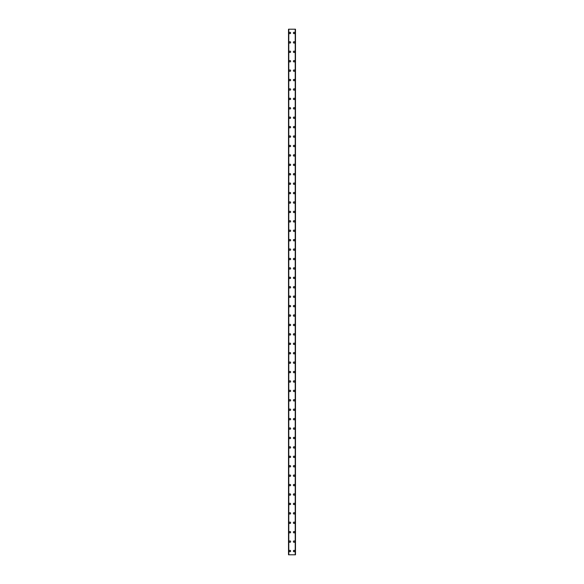 <?xml version="1.0" encoding="UTF-8"?>
<svg xmlns="http://www.w3.org/2000/svg" width="584" height="584" viewBox="0 0 584 584"><rect width="100%" height="100%" fill="white"/><g stroke="black" fill="none" stroke-linecap="round" stroke-linejoin="round"><path stroke-width="0.88" d="M289.219 551.033A0.708 0.708 0 0 1 289.927 550.325A0.708 0.708 0 0 1 290.635 551.033A0.708 0.708 0 0 1 289.927 551.741A0.708 0.708 0 0 1 289.219 551.033M289.219 541.616A0.708 0.708 0 0 1 289.927 540.908A0.708 0.708 0 0 1 290.635 541.616A0.708 0.708 0 0 1 289.927 542.317A0.708 0.708 0 0 1 289.219 541.616M289.219 532.192A0.708 0.708 0 0 1 289.927 531.484A0.708 0.708 0 0 1 290.635 532.192A0.708 0.708 0 0 1 289.927 532.9A0.708 0.708 0 0 1 289.219 532.192M289.219 522.775A0.708 0.708 0 0 1 289.927 522.067A0.708 0.708 0 0 1 290.635 522.775A0.708 0.708 0 0 1 289.927 523.483A0.708 0.708 0 0 1 289.219 522.775M289.219 513.358A0.708 0.708 0 0 1 289.927 512.65A0.708 0.708 0 0 1 290.635 513.358A0.708 0.708 0 0 1 289.927 514.059A0.708 0.708 0 0 1 289.219 513.358M289.219 503.934A0.708 0.708 0 0 1 289.927 503.226A0.708 0.708 0 0 1 290.635 503.934A0.708 0.708 0 0 1 289.927 504.642A0.708 0.708 0 0 1 289.219 503.934M289.219 494.517A0.708 0.708 0 0 1 289.927 493.809A0.708 0.708 0 0 1 290.635 494.517A0.708 0.708 0 0 1 289.927 495.225A0.708 0.708 0 0 1 289.219 494.517M289.219 485.1A0.708 0.708 0 0 1 289.927 484.391A0.708 0.708 0 0 1 290.635 485.1A0.708 0.708 0 0 1 289.927 485.8A0.708 0.708 0 0 1 289.219 485.1M289.219 475.675A0.708 0.708 0 0 1 289.927 474.974A0.708 0.708 0 0 1 290.635 475.675A0.708 0.708 0 0 1 289.927 476.383A0.708 0.708 0 0 1 289.219 475.675M289.219 466.258A0.708 0.708 0 0 1 289.927 465.55A0.708 0.708 0 0 1 290.635 466.258A0.708 0.708 0 0 1 289.927 466.966A0.708 0.708 0 0 1 289.219 466.258M289.219 456.841A0.708 0.708 0 0 1 289.927 456.133A0.708 0.708 0 0 1 290.635 456.841A0.708 0.708 0 0 1 289.927 457.542A0.708 0.708 0 0 1 289.219 456.841M289.219 447.417A0.708 0.708 0 0 1 289.927 446.716A0.708 0.708 0 0 1 290.635 447.417A0.708 0.708 0 0 1 289.927 448.125A0.708 0.708 0 0 1 289.219 447.417M289.219 438A0.708 0.708 0 0 1 289.927 437.292A0.708 0.708 0 0 1 290.635 438A0.708 0.708 0 0 1 289.927 438.708A0.708 0.708 0 0 1 289.219 438M289.219 428.583A0.708 0.708 0 0 1 289.927 427.875A0.708 0.708 0 0 1 290.635 428.583A0.708 0.708 0 0 1 289.927 429.284A0.708 0.708 0 0 1 289.219 428.583M289.219 419.159A0.708 0.708 0 0 1 289.927 418.458A0.708 0.708 0 0 1 290.635 419.159A0.708 0.708 0 0 1 289.927 419.867A0.708 0.708 0 0 1 289.219 419.159M289.219 409.742A0.708 0.708 0 0 1 289.927 409.034A0.708 0.708 0 0 1 290.635 409.742A0.708 0.708 0 0 1 289.927 410.45A0.708 0.708 0 0 1 289.219 409.742M289.219 400.325A0.708 0.708 0 0 1 289.927 399.617A0.708 0.708 0 0 1 290.635 400.325A0.708 0.708 0 0 1 289.927 401.026A0.708 0.708 0 0 1 289.219 400.325M289.219 390.9A0.708 0.708 0 0 1 289.927 390.2A0.708 0.708 0 0 1 290.635 390.9A0.708 0.708 0 0 1 289.927 391.609A0.708 0.708 0 0 1 289.219 390.9M289.219 381.483A0.708 0.708 0 0 1 289.927 380.775A0.708 0.708 0 0 1 290.635 381.483A0.708 0.708 0 0 1 289.927 382.191A0.708 0.708 0 0 1 289.219 381.483M289.219 372.066A0.708 0.708 0 0 1 289.927 371.358A0.708 0.708 0 0 1 290.635 372.066A0.708 0.708 0 0 1 289.927 372.774A0.708 0.708 0 0 1 289.219 372.066M289.219 362.642A0.708 0.708 0 0 1 289.927 361.941A0.708 0.708 0 0 1 290.635 362.642A0.708 0.708 0 0 1 289.927 363.35A0.708 0.708 0 0 1 289.219 362.642M289.219 353.225A0.708 0.708 0 0 1 289.927 352.517A0.708 0.708 0 0 1 290.635 353.225A0.708 0.708 0 0 1 289.927 353.933A0.708 0.708 0 0 1 289.219 353.225M289.219 343.808A0.708 0.708 0 0 1 289.927 343.1A0.708 0.708 0 0 1 290.635 343.808A0.708 0.708 0 0 1 289.927 344.516A0.708 0.708 0 0 1 289.219 343.808M289.219 334.384A0.708 0.708 0 0 1 289.927 333.683A0.708 0.708 0 0 1 290.635 334.384A0.708 0.708 0 0 1 289.927 335.092A0.708 0.708 0 0 1 289.219 334.384M289.219 324.967A0.708 0.708 0 0 1 289.927 324.259A0.708 0.708 0 0 1 290.635 324.967A0.708 0.708 0 0 1 289.927 325.675A0.708 0.708 0 0 1 289.219 324.967M289.219 315.55A0.708 0.708 0 0 1 289.927 314.842A0.708 0.708 0 0 1 290.635 315.55A0.708 0.708 0 0 1 289.927 316.258A0.708 0.708 0 0 1 289.219 315.55M289.219 306.125A0.708 0.708 0 0 1 289.927 305.425A0.708 0.708 0 0 1 290.635 306.125A0.708 0.708 0 0 1 289.927 306.834A0.708 0.708 0 0 1 289.219 306.125M289.219 296.708A0.708 0.708 0 0 1 289.927 296A0.708 0.708 0 0 1 290.635 296.708A0.708 0.708 0 0 1 289.927 297.417A0.708 0.708 0 0 1 289.219 296.708M289.219 287.291A0.708 0.708 0 0 1 289.927 286.583A0.708 0.708 0 0 1 290.635 287.291A0.708 0.708 0 0 1 289.927 288A0.708 0.708 0 0 1 289.219 287.291M289.219 277.874A0.708 0.708 0 0 1 289.927 277.166A0.708 0.708 0 0 1 290.635 277.874A0.708 0.708 0 0 1 289.927 278.575A0.708 0.708 0 0 1 289.219 277.874M289.219 268.45A0.708 0.708 0 0 1 289.927 267.742A0.708 0.708 0 0 1 290.635 268.45A0.708 0.708 0 0 1 289.927 269.158A0.708 0.708 0 0 1 289.219 268.45M289.219 259.033A0.708 0.708 0 0 1 289.927 258.325A0.708 0.708 0 0 1 290.635 259.033A0.708 0.708 0 0 1 289.927 259.741A0.708 0.708 0 0 1 289.219 259.033M289.219 249.616A0.708 0.708 0 0 1 289.927 248.908A0.708 0.708 0 0 1 290.635 249.616A0.708 0.708 0 0 1 289.927 250.317A0.708 0.708 0 0 1 289.219 249.616M289.219 240.192A0.708 0.708 0 0 1 289.927 239.484A0.708 0.708 0 0 1 290.635 240.192A0.708 0.708 0 0 1 289.927 240.9A0.708 0.708 0 0 1 289.219 240.192M289.219 230.775A0.708 0.708 0 0 1 289.927 230.067A0.708 0.708 0 0 1 290.635 230.775A0.708 0.708 0 0 1 289.927 231.483A0.708 0.708 0 0 1 289.219 230.775M289.219 221.358A0.708 0.708 0 0 1 289.927 220.65A0.708 0.708 0 0 1 290.635 221.358A0.708 0.708 0 0 1 289.927 222.059A0.708 0.708 0 0 1 289.219 221.358M289.219 211.934A0.708 0.708 0 0 1 289.927 211.226A0.708 0.708 0 0 1 290.635 211.934A0.708 0.708 0 0 1 289.927 212.642A0.708 0.708 0 0 1 289.219 211.934M289.219 202.517A0.708 0.708 0 0 1 289.927 201.808A0.708 0.708 0 0 1 290.635 202.517A0.708 0.708 0 0 1 289.927 203.225A0.708 0.708 0 0 1 289.219 202.517M289.219 193.1A0.708 0.708 0 0 1 289.927 192.392A0.708 0.708 0 0 1 290.635 193.1A0.708 0.708 0 0 1 289.927 193.8A0.708 0.708 0 0 1 289.219 193.1M289.219 183.675A0.708 0.708 0 0 1 289.927 182.975A0.708 0.708 0 0 1 290.635 183.675A0.708 0.708 0 0 1 289.927 184.383A0.708 0.708 0 0 1 289.219 183.675M289.219 174.258A0.708 0.708 0 0 1 289.927 173.55A0.708 0.708 0 0 1 290.635 174.258A0.708 0.708 0 0 1 289.927 174.966A0.708 0.708 0 0 1 289.219 174.258M289.219 164.841A0.708 0.708 0 0 1 289.927 164.133A0.708 0.708 0 0 1 290.635 164.841A0.708 0.708 0 0 1 289.927 165.542A0.708 0.708 0 0 1 289.219 164.841M289.219 155.417A0.708 0.708 0 0 1 289.927 154.716A0.708 0.708 0 0 1 290.635 155.417A0.708 0.708 0 0 1 289.927 156.125A0.708 0.708 0 0 1 289.219 155.417M289.219 146A0.708 0.708 0 0 1 289.927 145.292A0.708 0.708 0 0 1 290.635 146A0.708 0.708 0 0 1 289.927 146.708A0.708 0.708 0 0 1 289.219 146M289.219 136.583A0.708 0.708 0 0 1 289.927 135.875A0.708 0.708 0 0 1 290.635 136.583A0.708 0.708 0 0 1 289.927 137.284A0.708 0.708 0 0 1 289.219 136.583M289.219 127.159A0.708 0.708 0 0 1 289.927 126.458A0.708 0.708 0 0 1 290.635 127.159A0.708 0.708 0 0 1 289.927 127.867A0.708 0.708 0 0 1 289.219 127.159M289.219 117.742A0.708 0.708 0 0 1 289.927 117.034A0.708 0.708 0 0 1 290.635 117.742A0.708 0.708 0 0 1 289.927 118.45A0.708 0.708 0 0 1 289.219 117.742M289.219 108.325A0.708 0.708 0 0 1 289.927 107.617A0.708 0.708 0 0 1 290.635 108.325A0.708 0.708 0 0 1 289.927 109.025A0.708 0.708 0 0 1 289.219 108.325M289.219 98.9A0.708 0.708 0 0 1 289.927 98.2A0.708 0.708 0 0 1 290.635 98.9A0.708 0.708 0 0 1 289.927 99.608A0.708 0.708 0 0 1 289.219 98.9M289.219 89.483A0.708 0.708 0 0 1 289.927 88.775A0.708 0.708 0 0 1 290.635 89.483A0.708 0.708 0 0 1 289.927 90.191A0.708 0.708 0 0 1 289.219 89.483M289.219 80.066A0.708 0.708 0 0 1 289.927 79.358A0.708 0.708 0 0 1 290.635 80.066A0.708 0.708 0 0 1 289.927 80.775A0.708 0.708 0 0 1 289.219 80.066M289.219 70.642A0.708 0.708 0 0 1 289.927 69.941A0.708 0.708 0 0 1 290.635 70.642A0.708 0.708 0 0 1 289.927 71.35A0.708 0.708 0 0 1 289.219 70.642M289.219 61.225A0.708 0.708 0 0 1 289.927 60.517A0.708 0.708 0 0 1 290.635 61.225A0.708 0.708 0 0 1 289.927 61.933A0.708 0.708 0 0 1 289.219 61.225M289.219 51.808A0.708 0.708 0 0 1 289.927 51.1A0.708 0.708 0 0 1 290.635 51.808A0.708 0.708 0 0 1 289.927 52.516A0.708 0.708 0 0 1 289.219 51.808M289.219 42.384A0.708 0.708 0 0 1 289.927 41.683A0.708 0.708 0 0 1 290.635 42.384A0.708 0.708 0 0 1 289.927 43.092A0.708 0.708 0 0 1 289.219 42.384M289.219 32.967A0.708 0.708 0 0 1 289.927 32.259A0.708 0.708 0 0 1 290.635 32.967A0.708 0.708 0 0 1 289.927 33.675A0.708 0.708 0 0 1 289.219 32.967M293.365 551.033A0.708 0.708 0 0 1 294.073 550.325A0.708 0.708 0 0 1 294.781 551.033A0.708 0.708 0 0 1 294.073 551.741A0.708 0.708 0 0 1 293.365 551.033M293.365 541.616A0.708 0.708 0 0 1 294.073 540.908A0.708 0.708 0 0 1 294.781 541.616A0.708 0.708 0 0 1 294.073 542.317A0.708 0.708 0 0 1 293.365 541.616M293.365 532.192A0.708 0.708 0 0 1 294.073 531.484A0.708 0.708 0 0 1 294.781 532.192A0.708 0.708 0 0 1 294.073 532.9A0.708 0.708 0 0 1 293.365 532.192M293.365 522.775A0.708 0.708 0 0 1 294.073 522.067A0.708 0.708 0 0 1 294.781 522.775A0.708 0.708 0 0 1 294.073 523.483A0.708 0.708 0 0 1 293.365 522.775M293.365 513.358A0.708 0.708 0 0 1 294.073 512.65A0.708 0.708 0 0 1 294.781 513.358A0.708 0.708 0 0 1 294.073 514.059A0.708 0.708 0 0 1 293.365 513.358M293.365 503.934A0.708 0.708 0 0 1 294.073 503.226A0.708 0.708 0 0 1 294.781 503.934A0.708 0.708 0 0 1 294.073 504.642A0.708 0.708 0 0 1 293.365 503.934M293.365 494.517A0.708 0.708 0 0 1 294.073 493.809A0.708 0.708 0 0 1 294.781 494.517A0.708 0.708 0 0 1 294.073 495.225A0.708 0.708 0 0 1 293.365 494.517M293.365 485.1A0.708 0.708 0 0 1 294.073 484.391A0.708 0.708 0 0 1 294.781 485.1A0.708 0.708 0 0 1 294.073 485.8A0.708 0.708 0 0 1 293.365 485.1M293.365 475.675A0.708 0.708 0 0 1 294.073 474.974A0.708 0.708 0 0 1 294.781 475.675A0.708 0.708 0 0 1 294.073 476.383A0.708 0.708 0 0 1 293.365 475.675M293.365 466.258A0.708 0.708 0 0 1 294.073 465.55A0.708 0.708 0 0 1 294.781 466.258A0.708 0.708 0 0 1 294.073 466.966A0.708 0.708 0 0 1 293.365 466.258M293.365 456.841A0.708 0.708 0 0 1 294.073 456.133A0.708 0.708 0 0 1 294.781 456.841A0.708 0.708 0 0 1 294.073 457.542A0.708 0.708 0 0 1 293.365 456.841M293.365 447.417A0.708 0.708 0 0 1 294.073 446.716A0.708 0.708 0 0 1 294.781 447.417A0.708 0.708 0 0 1 294.073 448.125A0.708 0.708 0 0 1 293.365 447.417M293.365 438A0.708 0.708 0 0 1 294.073 437.292A0.708 0.708 0 0 1 294.781 438A0.708 0.708 0 0 1 294.073 438.708A0.708 0.708 0 0 1 293.365 438M293.365 428.583A0.708 0.708 0 0 1 294.073 427.875A0.708 0.708 0 0 1 294.781 428.583A0.708 0.708 0 0 1 294.073 429.284A0.708 0.708 0 0 1 293.365 428.583M293.365 419.159A0.708 0.708 0 0 1 294.073 418.458A0.708 0.708 0 0 1 294.781 419.159A0.708 0.708 0 0 1 294.073 419.867A0.708 0.708 0 0 1 293.365 419.159M293.365 409.742A0.708 0.708 0 0 1 294.073 409.034A0.708 0.708 0 0 1 294.781 409.742A0.708 0.708 0 0 1 294.073 410.45A0.708 0.708 0 0 1 293.365 409.742M293.365 400.325A0.708 0.708 0 0 1 294.073 399.617A0.708 0.708 0 0 1 294.781 400.325A0.708 0.708 0 0 1 294.073 401.026A0.708 0.708 0 0 1 293.365 400.325M293.365 390.9A0.708 0.708 0 0 1 294.073 390.2A0.708 0.708 0 0 1 294.781 390.9A0.708 0.708 0 0 1 294.073 391.609A0.708 0.708 0 0 1 293.365 390.9M293.365 381.483A0.708 0.708 0 0 1 294.073 380.775A0.708 0.708 0 0 1 294.781 381.483A0.708 0.708 0 0 1 294.073 382.191A0.708 0.708 0 0 1 293.365 381.483M293.365 372.066A0.708 0.708 0 0 1 294.073 371.358A0.708 0.708 0 0 1 294.781 372.066A0.708 0.708 0 0 1 294.073 372.774A0.708 0.708 0 0 1 293.365 372.066M293.365 362.642A0.708 0.708 0 0 1 294.073 361.941A0.708 0.708 0 0 1 294.781 362.642A0.708 0.708 0 0 1 294.073 363.35A0.708 0.708 0 0 1 293.365 362.642M293.365 353.225A0.708 0.708 0 0 1 294.073 352.517A0.708 0.708 0 0 1 294.781 353.225A0.708 0.708 0 0 1 294.073 353.933A0.708 0.708 0 0 1 293.365 353.225M293.365 343.808A0.708 0.708 0 0 1 294.073 343.1A0.708 0.708 0 0 1 294.781 343.808A0.708 0.708 0 0 1 294.073 344.516A0.708 0.708 0 0 1 293.365 343.808M293.365 334.384A0.708 0.708 0 0 1 294.073 333.683A0.708 0.708 0 0 1 294.781 334.384A0.708 0.708 0 0 1 294.073 335.092A0.708 0.708 0 0 1 293.365 334.384M293.365 324.967A0.708 0.708 0 0 1 294.073 324.259A0.708 0.708 0 0 1 294.781 324.967A0.708 0.708 0 0 1 294.073 325.675A0.708 0.708 0 0 1 293.365 324.967M293.365 315.55A0.708 0.708 0 0 1 294.073 314.842A0.708 0.708 0 0 1 294.781 315.55A0.708 0.708 0 0 1 294.073 316.258A0.708 0.708 0 0 1 293.365 315.55M293.365 306.125A0.708 0.708 0 0 1 294.073 305.425A0.708 0.708 0 0 1 294.781 306.125A0.708 0.708 0 0 1 294.073 306.834A0.708 0.708 0 0 1 293.365 306.125M293.365 296.708A0.708 0.708 0 0 1 294.073 296A0.708 0.708 0 0 1 294.781 296.708A0.708 0.708 0 0 1 294.073 297.417A0.708 0.708 0 0 1 293.365 296.708M293.365 287.291A0.708 0.708 0 0 1 294.073 286.583A0.708 0.708 0 0 1 294.781 287.291A0.708 0.708 0 0 1 294.073 288A0.708 0.708 0 0 1 293.365 287.291M293.365 277.874A0.708 0.708 0 0 1 294.073 277.166A0.708 0.708 0 0 1 294.781 277.874A0.708 0.708 0 0 1 294.073 278.575A0.708 0.708 0 0 1 293.365 277.874M293.365 268.45A0.708 0.708 0 0 1 294.073 267.742A0.708 0.708 0 0 1 294.781 268.45A0.708 0.708 0 0 1 294.073 269.158A0.708 0.708 0 0 1 293.365 268.45M293.365 259.033A0.708 0.708 0 0 1 294.073 258.325A0.708 0.708 0 0 1 294.781 259.033A0.708 0.708 0 0 1 294.073 259.741A0.708 0.708 0 0 1 293.365 259.033M293.365 249.616A0.708 0.708 0 0 1 294.073 248.908A0.708 0.708 0 0 1 294.781 249.616A0.708 0.708 0 0 1 294.073 250.317A0.708 0.708 0 0 1 293.365 249.616M293.365 240.192A0.708 0.708 0 0 1 294.073 239.484A0.708 0.708 0 0 1 294.781 240.192A0.708 0.708 0 0 1 294.073 240.9A0.708 0.708 0 0 1 293.365 240.192M293.365 230.775A0.708 0.708 0 0 1 294.073 230.067A0.708 0.708 0 0 1 294.781 230.775A0.708 0.708 0 0 1 294.073 231.483A0.708 0.708 0 0 1 293.365 230.775M293.365 221.358A0.708 0.708 0 0 1 294.073 220.65A0.708 0.708 0 0 1 294.781 221.358A0.708 0.708 0 0 1 294.073 222.059A0.708 0.708 0 0 1 293.365 221.358M293.365 211.934A0.708 0.708 0 0 1 294.073 211.226A0.708 0.708 0 0 1 294.781 211.934A0.708 0.708 0 0 1 294.073 212.642A0.708 0.708 0 0 1 293.365 211.934M293.365 202.517A0.708 0.708 0 0 1 294.073 201.808A0.708 0.708 0 0 1 294.781 202.517A0.708 0.708 0 0 1 294.073 203.225A0.708 0.708 0 0 1 293.365 202.517M293.365 193.1A0.708 0.708 0 0 1 294.073 192.392A0.708 0.708 0 0 1 294.781 193.1A0.708 0.708 0 0 1 294.073 193.8A0.708 0.708 0 0 1 293.365 193.1M293.365 183.675A0.708 0.708 0 0 1 294.073 182.975A0.708 0.708 0 0 1 294.781 183.675A0.708 0.708 0 0 1 294.073 184.383A0.708 0.708 0 0 1 293.365 183.675M293.365 174.258A0.708 0.708 0 0 1 294.073 173.55A0.708 0.708 0 0 1 294.781 174.258A0.708 0.708 0 0 1 294.073 174.966A0.708 0.708 0 0 1 293.365 174.258M293.365 164.841A0.708 0.708 0 0 1 294.073 164.133A0.708 0.708 0 0 1 294.781 164.841A0.708 0.708 0 0 1 294.073 165.542A0.708 0.708 0 0 1 293.365 164.841M293.365 155.417A0.708 0.708 0 0 1 294.073 154.716A0.708 0.708 0 0 1 294.781 155.417A0.708 0.708 0 0 1 294.073 156.125A0.708 0.708 0 0 1 293.365 155.417M293.365 146A0.708 0.708 0 0 1 294.073 145.292A0.708 0.708 0 0 1 294.781 146A0.708 0.708 0 0 1 294.073 146.708A0.708 0.708 0 0 1 293.365 146M293.365 136.583A0.708 0.708 0 0 1 294.073 135.875A0.708 0.708 0 0 1 294.781 136.583A0.708 0.708 0 0 1 294.073 137.284A0.708 0.708 0 0 1 293.365 136.583M293.365 127.159A0.708 0.708 0 0 1 294.073 126.458A0.708 0.708 0 0 1 294.781 127.159A0.708 0.708 0 0 1 294.073 127.867A0.708 0.708 0 0 1 293.365 127.159M293.365 117.742A0.708 0.708 0 0 1 294.073 117.034A0.708 0.708 0 0 1 294.781 117.742A0.708 0.708 0 0 1 294.073 118.45A0.708 0.708 0 0 1 293.365 117.742M293.365 108.325A0.708 0.708 0 0 1 294.073 107.617A0.708 0.708 0 0 1 294.781 108.325A0.708 0.708 0 0 1 294.073 109.025A0.708 0.708 0 0 1 293.365 108.325M293.365 98.9A0.708 0.708 0 0 1 294.073 98.2A0.708 0.708 0 0 1 294.781 98.9A0.708 0.708 0 0 1 294.073 99.608A0.708 0.708 0 0 1 293.365 98.9M293.365 89.483A0.708 0.708 0 0 1 294.073 88.775A0.708 0.708 0 0 1 294.781 89.483A0.708 0.708 0 0 1 294.073 90.191A0.708 0.708 0 0 1 293.365 89.483M293.365 80.066A0.708 0.708 0 0 1 294.073 79.358A0.708 0.708 0 0 1 294.781 80.066A0.708 0.708 0 0 1 294.073 80.775A0.708 0.708 0 0 1 293.365 80.066M293.365 70.642A0.708 0.708 0 0 1 294.073 69.941A0.708 0.708 0 0 1 294.781 70.642A0.708 0.708 0 0 1 294.073 71.35A0.708 0.708 0 0 1 293.365 70.642M293.365 61.225A0.708 0.708 0 0 1 294.073 60.517A0.708 0.708 0 0 1 294.781 61.225A0.708 0.708 0 0 1 294.073 61.933A0.708 0.708 0 0 1 293.365 61.225M293.365 51.808A0.708 0.708 0 0 1 294.073 51.1A0.708 0.708 0 0 1 294.781 51.808A0.708 0.708 0 0 1 294.073 52.516A0.708 0.708 0 0 1 293.365 51.808M293.365 42.384A0.708 0.708 0 0 1 294.073 41.683A0.708 0.708 0 0 1 294.781 42.384A0.708 0.708 0 0 1 294.073 43.092A0.708 0.708 0 0 1 293.365 42.384M293.365 32.967A0.708 0.708 0 0 1 294.073 32.259A0.708 0.708 0 0 1 294.781 32.967A0.708 0.708 0 0 1 294.073 33.675A0.708 0.708 0 0 1 293.365 32.967M295.446 29.2L288.518 29.2L288.518 554.8L295.482 554.8L295.482 29.2L295.446 554.8M295.27 554.8L295.27 29.2L295.285 554.8M288.715 554.8L288.715 29.2L288.73 554.8M288.518 29.2L288.518 554.8L288.518 29.2M288.788 29.2L288.788 554.8M295.212 29.2L295.212 554.8M295.482 29.2L295.482 554.8L295.482 29.2M288.554 29.2L288.554 554.8"/></g></svg>
